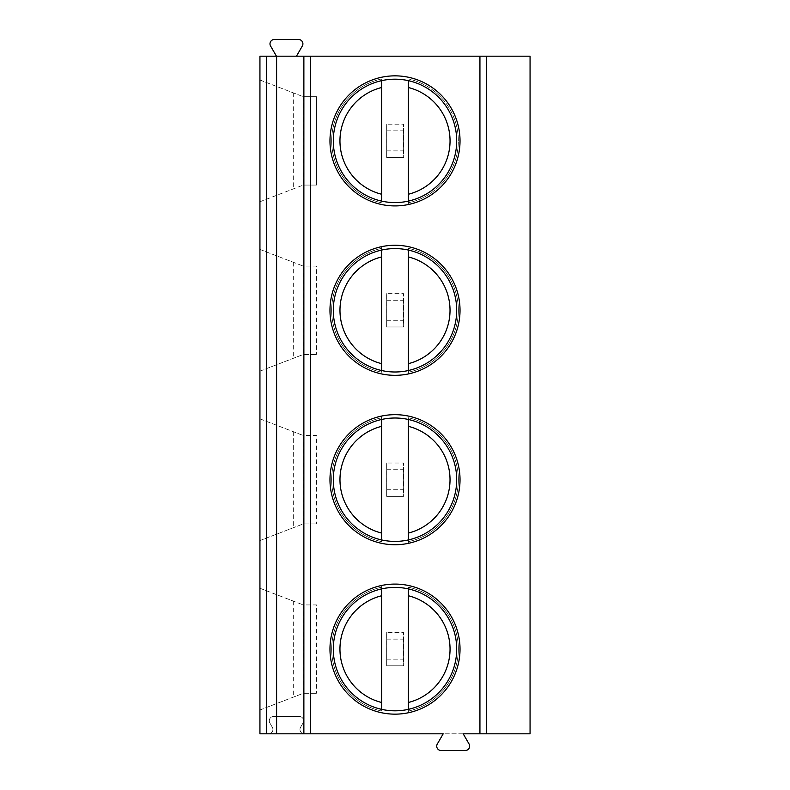 <?xml version="1.0" encoding="UTF-8"?>
<svg xmlns="http://www.w3.org/2000/svg" width="790" height="790" viewBox="0 0 790 790"><rect width="100%" height="100%" fill="white"/><g stroke="black" fill="none" stroke-linecap="round" stroke-linejoin="round"><path stroke-width="0.59" stroke-dasharray="3.95 2.96" d="M276.441 56.179L259.94 56.179L259.94 733.821L268.6 733.821A4.335 4.335 0 0 0 272.353 727.323L269.854 722.988A4.335 4.335 0 0 1 273.607 716.481L299.291 716.481A4.335 4.335 0 0 1 303.044 722.988L300.546 727.323A4.335 4.335 0 0 0 304.298 733.821L268.6 733.821A4.335 4.335 0 0 0 272.353 727.323L269.854 722.988A4.335 4.335 0 0 1 273.607 716.481L299.291 716.481A4.335 4.335 0 0 1 303.044 722.988L300.546 727.323A4.335 4.335 0 0 0 304.298 733.821L530.06 733.821L530.06 56.179L276.441 56.179L270.575 46.008A4.335 4.335 0 0 1 274.328 39.5L298.571 39.5A4.335 4.335 0 0 1 302.323 46.008L296.457 56.179M463.197 733.821L443.19 733.821L437.314 743.992A4.335 4.335 0 0 0 441.067 750.5L465.32 750.5A4.335 4.335 0 0 0 469.072 743.992L463.197 733.821M386.725 157.556L386.725 124.208L403.552 124.208L403.552 157.556L386.666 157.556L403.552 157.556M386.725 326.971L386.725 293.623L403.552 293.623L403.552 326.971L386.666 326.971L403.552 326.971M386.725 496.377L386.725 463.029L403.552 463.029L403.552 496.377L386.666 496.377L403.552 496.377M386.725 665.792L386.725 632.444L403.552 632.444L403.552 665.792L386.666 665.792L403.552 665.792M259.94 80.017L303.291 96.696L259.94 80.017L259.94 201.746L303.291 185.067L259.94 201.746M259.94 249.433L303.291 266.102L259.94 249.433L259.94 371.152L303.291 354.483L316.632 354.483L303.291 354.483L259.94 371.152M259.94 418.848L303.291 435.517L259.94 418.848L259.94 540.567L303.291 523.898L316.632 523.898L303.291 523.898L259.94 540.567M259.94 588.254L303.291 604.933L259.94 588.254L259.94 709.983L303.291 693.304L316.632 693.304L303.291 693.304L259.94 709.983M316.632 96.696L303.291 96.696L316.632 96.696L316.632 185.067L303.291 185.067L316.632 185.067L316.632 96.696M303.291 96.696L303.291 185.067L303.291 96.696M293.288 92.845L293.288 188.919M303.291 266.102L303.291 354.483L303.291 266.102L316.632 266.102L316.632 354.483L316.632 266.102L303.291 266.102M293.288 262.26L293.288 358.324M303.291 435.517L303.291 523.898L303.291 435.517L316.632 435.517L316.632 523.898L316.632 435.517L303.291 435.517M293.288 431.676L293.288 527.74M303.291 604.933L303.291 693.304L303.291 604.933L316.632 604.933L316.632 693.304L316.632 604.933L303.291 604.933M293.288 601.081L293.288 697.155M408.341 80.649L408.341 204.531A65.027 65.027 0 0 0 395 75.85A65.027 65.027 0 0 0 329.973 140.877A65.027 65.027 0 0 0 395 205.914A65.027 65.027 0 0 0 460.027 140.877A65.027 65.027 0 0 1 395 205.914A65.027 65.027 0 0 1 329.973 140.877A65.027 65.027 0 0 1 395 75.85A65.027 65.027 0 0 1 460.027 140.877A65.027 65.027 0 0 0 381.659 77.232A65.027 65.027 0 0 0 381.659 204.531A65.027 65.027 0 0 0 408.341 204.531L408.341 202.813A63.358 63.358 0 0 0 408.341 78.951A63.358 63.358 0 0 1 408.341 202.813L408.341 201.114M456.699 140.877A61.699 61.699 0 0 0 395 79.188A61.699 61.699 0 0 0 333.301 140.877A61.699 61.699 0 0 0 395 202.576A61.699 61.699 0 0 0 456.699 140.877M381.659 201.114L381.659 78.951A63.358 63.358 0 0 0 381.659 202.813A63.358 63.358 0 0 1 381.659 78.951L381.659 80.649M460.027 310.292A65.027 65.027 0 0 0 395 245.265A65.027 65.027 0 0 0 329.973 310.292A65.027 65.027 0 0 0 395 375.329A65.027 65.027 0 0 0 460.027 310.292A65.027 65.027 0 0 1 395 375.329A65.027 65.027 0 0 1 329.973 310.292A65.027 65.027 0 0 1 395 245.265A65.027 65.027 0 0 1 460.027 310.292A65.027 65.027 0 0 0 381.659 246.648A65.027 65.027 0 0 0 381.659 373.937A65.027 65.027 0 0 0 408.341 373.937L408.341 372.228A63.358 63.358 0 0 0 408.341 248.356A63.358 63.358 0 0 1 408.341 372.228A63.358 63.358 0 0 0 408.341 248.356L408.341 373.937A65.027 65.027 0 0 0 460.027 310.292M456.699 310.292A61.699 61.699 0 0 0 395 248.593A61.699 61.699 0 0 0 333.301 310.292A61.699 61.699 0 0 0 395 371.991A61.699 61.699 0 0 0 456.699 310.292M381.659 246.648L381.659 248.356A63.358 63.358 0 0 0 381.659 372.228A63.358 63.358 0 0 1 381.659 248.356A63.358 63.358 0 0 0 381.659 372.228L381.659 246.648M381.659 372.228L381.659 370.53M381.659 250.055L381.659 248.356M408.341 248.356L408.341 250.055M408.341 370.53L408.341 372.228M460.027 479.708A65.027 65.027 0 0 0 395 414.671A65.027 65.027 0 0 0 329.973 479.708A65.027 65.027 0 0 0 395 544.735A65.027 65.027 0 0 0 460.027 479.708A65.027 65.027 0 0 1 395 544.735A65.027 65.027 0 0 1 329.973 479.708A65.027 65.027 0 0 1 395 414.671A65.027 65.027 0 0 1 460.027 479.708A65.027 65.027 0 0 0 381.659 416.063A65.027 65.027 0 0 0 381.659 543.352A65.027 65.027 0 0 0 408.341 543.352L408.341 541.644A63.358 63.358 0 0 0 408.341 417.772A63.358 63.358 0 0 1 408.341 541.644A63.358 63.358 0 0 0 408.341 417.772L408.341 543.352A65.027 65.027 0 0 0 460.027 479.708M456.699 479.708A61.699 61.699 0 0 0 395 418.009A61.699 61.699 0 0 0 333.301 479.708A61.699 61.699 0 0 0 395 541.407A61.699 61.699 0 0 0 456.699 479.708M381.659 416.063L381.659 417.772A63.358 63.358 0 0 0 381.659 541.644A63.358 63.358 0 0 1 381.659 417.772A63.358 63.358 0 0 0 381.659 541.644L381.659 416.063M381.659 541.644L381.659 539.945M381.659 419.47L381.659 417.772M408.341 417.772L408.341 419.47M408.341 539.945L408.341 541.644M460.027 649.123A65.027 65.027 0 0 0 395 584.087A65.027 65.027 0 0 0 329.973 649.123A65.027 65.027 0 0 0 395 714.15A65.027 65.027 0 0 0 460.027 649.123A65.027 65.027 0 0 1 395 714.15A65.027 65.027 0 0 1 329.973 649.123A65.027 65.027 0 0 1 395 584.087A65.027 65.027 0 0 1 460.027 649.123A65.027 65.027 0 0 0 381.659 585.469A65.027 65.027 0 0 0 381.659 712.768A65.027 65.027 0 0 0 408.341 712.768L408.341 711.049A63.358 63.358 0 0 0 408.341 587.187A63.358 63.358 0 0 1 408.341 711.049A63.358 63.358 0 0 0 408.341 587.187L408.341 712.768A65.027 65.027 0 0 0 460.027 649.123M456.699 649.123A61.699 61.699 0 0 0 395 587.424A61.699 61.699 0 0 0 333.301 649.123A61.699 61.699 0 0 0 395 710.812A61.699 61.699 0 0 0 456.699 649.123M381.659 585.469L381.659 587.187A63.358 63.358 0 0 0 381.659 711.049A63.358 63.358 0 0 1 381.659 587.187A63.358 63.358 0 0 0 381.659 711.049L381.659 585.469M381.659 711.049L381.659 709.351M381.659 588.886L381.659 587.187M408.341 587.187L408.341 588.886M408.341 709.351L408.341 711.049M386.666 130.873L403.334 130.873L403.334 124.208L386.666 124.208L386.666 157.556L386.725 124.208M386.666 150.89L403.334 150.89L403.334 157.556L403.552 124.208M403.334 130.873L403.334 150.89M386.666 300.289L403.334 300.289L403.334 293.623L386.666 293.623L386.666 326.971L386.725 293.623M386.666 320.296L403.334 320.296L403.334 326.971L403.552 293.623M403.334 300.289L403.334 320.296M386.666 469.704L403.334 469.704L403.334 463.029L386.666 463.029L386.666 496.377L386.725 463.029M386.666 489.711L403.334 489.711L403.334 496.377L403.552 463.029M403.334 469.704L403.334 489.711M386.666 639.11L403.334 639.11L403.334 632.444L386.666 632.444L386.666 665.792L386.725 632.444M386.666 659.127L403.334 659.127L403.334 665.792L403.552 632.444M403.334 639.11L403.334 659.127"/><path stroke-width="1.19" d="M266.605 733.821L259.94 733.821L259.94 56.179L276.609 56.179L276.609 733.821L266.605 733.821L266.605 56.179M486.373 733.821L486.373 56.179L530.06 56.179L530.06 733.821L463.197 733.821L469.072 743.992A4.335 4.335 0 0 1 465.32 750.5L441.067 750.5A4.335 4.335 0 0 1 437.314 743.992L443.19 733.821L276.609 733.821M486.373 56.179L276.609 56.179M460.027 140.877A65.027 65.027 0 0 0 395 75.85A65.027 65.027 0 0 0 329.973 140.877A65.027 65.027 0 0 0 395 205.914A65.027 65.027 0 0 0 460.027 140.877M460.027 310.292A65.027 65.027 0 0 0 395 245.265A65.027 65.027 0 0 0 329.973 310.292A65.027 65.027 0 0 0 395 375.329A65.027 65.027 0 0 0 460.027 310.292M460.027 479.708A65.027 65.027 0 0 0 395 414.671A65.027 65.027 0 0 0 329.973 479.708A65.027 65.027 0 0 0 395 544.735A65.027 65.027 0 0 0 460.027 479.708M460.027 649.123A65.027 65.027 0 0 0 395 584.087A65.027 65.027 0 0 0 329.973 649.123A65.027 65.027 0 0 0 395 714.15A65.027 65.027 0 0 0 460.027 649.123M259.94 201.746L259.94 80.017M259.94 371.152L259.94 249.433M259.94 540.567L259.94 418.848M259.94 709.983L259.94 588.254M276.441 56.179L270.575 46.008A4.335 4.335 0 0 1 274.328 39.5L298.571 39.5A4.335 4.335 0 0 1 302.323 46.008L296.457 56.179M456.699 140.877A61.699 61.699 0 0 1 395 202.576A61.699 61.699 0 0 1 333.301 140.877A61.699 61.699 0 0 1 395 79.188A61.699 61.699 0 0 1 456.699 140.877M381.659 201.114L381.659 80.649M408.341 201.114L408.341 80.649M456.699 310.292A61.699 61.699 0 0 1 395 371.991A61.699 61.699 0 0 1 333.301 310.292A61.699 61.699 0 0 1 395 248.593A61.699 61.699 0 0 1 456.699 310.292M381.659 370.53L381.659 250.055M408.341 250.055L408.341 370.53M456.699 479.708A61.699 61.699 0 0 1 395 541.407A61.699 61.699 0 0 1 333.301 479.708A61.699 61.699 0 0 1 395 418.009A61.699 61.699 0 0 1 456.699 479.708M381.659 539.945L381.659 419.47M408.341 419.47L408.341 539.945M456.699 649.123A61.699 61.699 0 0 1 395 710.812A61.699 61.699 0 0 1 333.301 649.123A61.699 61.699 0 0 1 395 587.424A61.699 61.699 0 0 1 456.699 649.123M381.659 709.351L381.659 588.886M408.341 588.886L408.341 709.351M479.935 733.821L479.935 56.179M310.411 733.821L310.411 56.179M303.874 733.821L303.874 56.179M381.659 87.502A55.014 55.014 0 0 0 381.659 194.261M408.341 194.261A55.014 55.014 0 0 0 408.341 87.502M381.659 256.918A55.014 55.014 0 0 0 381.659 363.667M408.341 363.667A55.014 55.014 0 0 0 408.341 256.918M381.659 426.333A55.014 55.014 0 0 0 381.659 533.082M408.341 533.082A55.014 55.014 0 0 0 408.341 426.333M381.659 595.739A55.014 55.014 0 0 0 381.659 702.498M408.341 702.498A55.014 55.014 0 0 0 408.341 595.739"/></g></svg>
